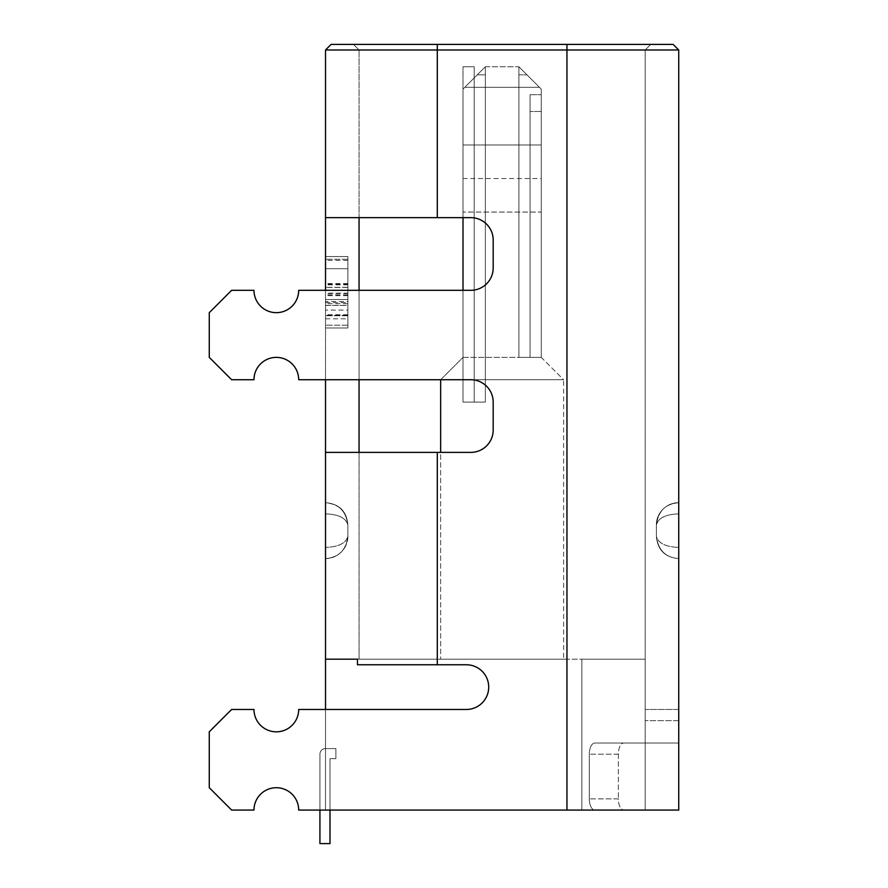 <?xml version="1.0" encoding="UTF-8"?>
<svg xmlns="http://www.w3.org/2000/svg" width="888" height="888" viewBox="0 0 888 888"><rect width="100%" height="100%" fill="white"/><g stroke="black" fill="none" stroke-linecap="round" stroke-linejoin="round"><path stroke-width="0.67" stroke-dasharray="4.44 3.33" d="M440.648 379.731L563.603 379.731L563.603 659.174L563.603 379.731L440.648 379.731L563.603 379.731L541.247 357.376L541.247 212.066L463.003 212.066L541.247 212.066L541.247 178.532L541.247 357.376L463.003 357.376L463.003 402.086L485.359 402.086L463.003 402.086L485.359 402.086L463.003 402.086L485.359 402.086L463.003 402.086L485.359 402.086L463.003 402.086L485.359 402.086L463.003 402.086L485.359 402.086L463.003 402.086L485.359 402.086L463.003 402.086L474.181 402.086L474.181 66.755L463.003 66.755L474.181 66.755L463.003 66.755L474.181 66.755L463.003 66.755L474.181 66.755L463.003 66.755L474.181 66.755L463.003 66.755L474.181 66.755L463.003 66.755L474.181 66.755L463.003 66.755L474.181 66.755L463.003 66.755L474.181 66.755L474.181 402.086L463.003 402.086L463.003 66.755L463.003 402.086L474.181 402.086L474.181 66.755L474.181 402.086L463.003 402.086L485.359 402.086L485.359 66.755L485.359 74.836L477.278 74.836L485.359 74.836L485.359 402.086L485.359 66.755L463.003 89.111L477.278 74.836L463.003 89.111L477.278 74.836L464.813 87.302L539.438 87.302L541.247 89.111L541.247 357.376L463.003 357.376L463.003 89.111L485.359 66.755L463.003 89.111L485.359 66.755L463.003 89.111L485.359 66.755L463.003 89.111L485.359 66.755L463.003 89.111L485.359 66.755L463.003 89.111L485.359 66.755L463.003 89.111L485.359 66.755L518.892 66.755L518.892 74.836L526.973 74.836L541.247 89.111L541.247 178.532L463.003 178.532L463.003 357.376L440.648 379.731L563.603 379.731L541.247 357.376L541.247 89.111L518.892 66.755L485.359 66.755L485.359 402.086L463.003 402.086L463.003 357.376L440.648 379.731L440.648 659.174L440.648 452.381M463.003 217.649L463.003 178.532L541.247 178.532L541.247 89.111L518.892 66.755L518.892 357.376L518.892 66.755L541.247 89.111L518.892 66.755L541.247 89.111L518.892 66.755L541.247 89.111L541.247 357.376L541.247 89.111L518.892 66.755L541.247 89.111L518.892 66.755L541.247 89.111L518.892 66.755L541.247 89.111L541.247 357.376L541.247 89.111L541.247 357.376L541.247 89.111L526.973 74.836L541.247 89.111L541.247 357.376L541.247 89.111L541.247 357.376L530.069 357.376L541.247 357.376L541.247 111.466L530.069 111.466L541.247 111.466L541.247 357.376L541.247 89.111L541.247 357.376L541.247 111.466L530.069 111.466L541.247 111.466L541.247 357.376L541.247 89.111L541.247 357.376L541.247 89.111L518.892 66.755L518.892 357.376L518.892 66.755L518.892 357.376L541.247 357.376L518.892 357.376L541.247 357.376L541.247 94.694L541.247 357.376L541.247 94.694L541.247 357.376L541.247 111.466L530.069 111.466L541.247 111.466L541.247 357.376L541.247 111.466L530.069 111.466L541.247 111.466L541.247 357.376L518.892 357.376L518.892 66.755L518.892 357.376L541.247 357.376L518.892 357.376L518.892 66.755L518.892 357.376L541.247 357.376L518.892 357.376L541.247 357.376L530.069 357.376L530.069 111.466L530.069 357.376L541.247 357.376L518.892 357.376L518.892 66.755L518.892 357.376L541.247 357.376L530.069 357.376L530.069 111.466L530.069 357.376L541.247 357.376L518.892 357.376L518.892 66.755L518.892 357.376L541.247 357.376L530.069 357.376L530.069 94.694L530.069 357.376L530.069 94.694L530.069 357.376L541.247 357.376L518.892 357.376L518.892 66.755L518.892 357.376L518.892 74.836L526.973 74.836L539.438 87.302L464.813 87.302L463.003 89.111L463.003 290.309M463.003 144.999L541.247 144.999L463.003 144.999M530.069 94.694L541.247 94.694L530.069 94.694L541.247 94.694L530.069 94.694L530.069 357.376L530.069 94.694L530.069 357.376L530.069 94.694L541.247 94.694L530.069 94.694M581.862 659.174L645.199 659.174L566.955 659.174L645.199 659.174L581.862 659.174L645.199 659.174L645.199 810.067L566.955 810.067L645.199 810.067L645.199 659.174L645.199 810.067L594.893 810.067L678.732 810.067L298.69 810.067A22.355 22.355 0 0 0 276.334 787.712A22.355 22.355 0 0 0 253.979 810.067L231.624 810.067L209.268 787.712L209.268 731.823L209.268 787.712L231.624 810.067L253.979 810.067A22.355 22.355 0 0 1 276.334 787.712A22.355 22.355 0 0 1 298.69 810.067L645.199 810.067L298.69 810.067A22.355 22.355 0 0 0 276.334 787.712A22.355 22.355 0 0 0 253.979 810.067L231.624 810.067L209.268 787.712L209.268 731.823L231.624 709.468L253.979 709.468A22.355 22.355 0 0 0 276.334 731.823A22.355 22.355 0 0 0 298.69 709.468L466.355 709.468A22.355 22.355 0 0 0 488.711 687.112A22.355 22.355 0 0 0 466.355 664.757L357.464 664.757L357.464 659.174L566.955 659.174L566.955 810.067L566.955 659.174L325.519 659.174L325.519 810.067L566.955 810.067L566.955 49.983L437.296 49.983L678.732 49.983L678.732 810.067L594.893 810.067L645.199 810.067L645.199 49.983L645.199 810.067L645.199 659.174L645.199 810.067L581.862 810.067L645.199 810.067L645.199 659.174L581.862 659.174L581.862 810.067L581.862 659.174M563.603 659.174L440.648 659.174L563.603 659.174M325.519 709.468L325.519 810.067L566.955 810.067L566.955 49.983L645.199 49.983L566.955 49.983L566.955 810.067M463.003 402.086L463.003 66.755L463.003 402.086M485.359 402.086L485.359 66.755L485.359 402.086M319.924 843.6L329.992 843.6L329.992 758.652L329.992 843.6L329.992 758.652L329.992 843.6L319.924 843.6L329.992 843.6L329.992 758.652L329.992 843.6L319.924 843.6L329.992 843.6L329.992 758.652L329.992 843.6L319.924 843.6L319.924 754.178L319.924 843.6L329.992 843.6L319.924 843.6L329.992 843.6L329.992 758.652L329.992 843.6L319.924 843.6L319.924 754.178A5.583 5.583 0 0 1 325.519 748.595L335.886 748.595L325.519 748.595A5.583 5.583 0 0 0 319.924 754.178A5.583 5.583 0 0 1 325.519 748.595A5.583 5.583 0 0 0 319.924 754.178A5.583 5.583 0 0 1 325.519 748.595A5.583 5.583 0 0 0 319.924 754.178A5.583 5.583 0 0 1 325.519 748.595L335.886 748.595L325.519 748.595A5.583 5.583 0 0 0 319.924 754.178A5.583 5.583 0 0 1 325.519 748.595L335.886 748.595L335.886 758.652L329.992 758.652L335.886 758.652L329.992 758.652L335.886 758.652L335.886 748.595L325.519 748.595L335.886 748.595L325.519 748.595L335.886 748.595L335.886 758.652L329.992 758.652L335.886 758.652L335.886 748.595L335.886 758.652L329.992 758.652L335.886 758.652L329.992 758.652L335.886 758.652L335.886 748.595L335.886 758.652L335.886 748.595L335.886 758.652L335.886 748.595L325.519 748.595L335.886 748.595L335.886 758.652L329.992 758.652L329.992 843.6L319.924 843.6L319.924 754.178A5.583 5.583 0 0 1 325.519 748.595A5.583 5.583 0 0 0 319.924 754.178L319.924 810.067L319.924 754.178A5.583 5.583 0 0 1 325.519 748.595L335.886 748.595L335.886 758.652L329.992 758.652L329.992 810.067M530.069 357.376L541.247 357.376L530.069 357.376L530.069 111.466L530.069 357.376L541.247 357.376L530.069 357.376L530.069 111.466L530.069 357.376L541.247 357.376L530.069 357.376M474.181 402.086L474.181 66.755L474.181 402.086M359.052 217.649L437.296 217.649L437.296 49.983L437.296 217.649L470.829 217.649A22.355 22.355 0 0 1 493.184 240.004A22.355 22.355 0 0 0 470.829 217.649A22.355 22.355 0 0 1 493.184 240.004L493.184 267.954A22.355 22.355 0 0 1 470.829 290.309A22.355 22.355 0 0 0 493.184 267.954A22.355 22.355 0 0 1 470.829 290.309L298.69 290.309A22.355 22.355 0 0 1 276.334 312.665A22.355 22.355 0 0 1 253.979 290.309L231.624 290.309L209.268 312.665L209.268 357.376L231.624 379.731L209.268 357.376L231.624 379.731L253.979 379.731A22.355 22.355 0 0 1 276.334 357.376A22.355 22.355 0 0 1 298.69 379.731A22.355 22.355 0 0 0 276.334 357.376A22.355 22.355 0 0 0 253.979 379.731A22.355 22.355 0 0 1 276.334 357.376A22.355 22.355 0 0 1 298.69 379.731L470.829 379.731A22.355 22.355 0 0 1 493.184 402.086A22.355 22.355 0 0 0 470.829 379.731A22.355 22.355 0 0 1 493.184 402.086L493.184 430.025A22.355 22.355 0 0 1 470.829 452.381L325.519 452.381L437.296 452.381L437.296 659.174L325.519 659.174L437.296 659.174L359.052 659.174L437.296 659.174L437.296 452.381L470.829 452.381A22.355 22.355 0 0 0 493.184 430.025A22.355 22.355 0 0 1 470.829 452.381L359.052 452.381L359.052 49.983L359.052 217.649L470.829 217.649L325.519 217.649L359.052 217.649L325.519 217.649L325.519 49.983L566.955 49.983L566.955 44.4L437.296 44.4L673.137 44.4M209.268 312.665L231.624 290.309L209.268 312.665L209.268 357.376L209.268 312.665M253.979 290.309A22.355 22.355 0 0 0 276.334 312.665A22.355 22.355 0 0 0 298.69 290.309A22.355 22.355 0 0 1 276.334 312.665A22.355 22.355 0 0 1 253.979 290.309L231.624 290.309L253.979 290.309M470.829 290.309L298.69 290.309L470.829 290.309M466.355 664.757L357.464 664.757L466.355 664.757A22.355 22.355 0 0 1 488.711 687.112A22.355 22.355 0 0 1 466.355 709.468L298.69 709.468A22.355 22.355 0 0 1 276.334 731.823A22.355 22.355 0 0 1 253.979 709.468L231.624 709.468L209.268 731.823L231.624 709.468L253.979 709.468A22.355 22.355 0 0 0 276.334 731.823A22.355 22.355 0 0 0 298.69 709.468L466.355 709.468A22.355 22.355 0 0 0 488.711 687.112A22.355 22.355 0 0 0 466.355 664.757M359.052 659.174L359.052 452.381L359.052 659.174M359.052 379.731L359.052 290.309M325.519 379.731L325.519 290.309M359.052 452.381L325.519 452.381L325.519 659.174M325.519 452.381L325.519 217.649M325.519 547.397L325.519 558.574C338.728 557.653 346.176 550.194 347.874 536.219L347.874 525.041L347.874 536.219C346.098 543.179 338.65 546.908 325.519 547.397C338.728 546.93 346.176 543.201 347.874 536.219C346.043 550.227 338.583 557.686 325.519 558.574C337.928 558.596 347.73 548.573 347.874 536.219C346.098 550.138 338.65 557.597 325.519 558.574C338.994 557.375 346.442 549.927 347.874 536.219C346.098 543.179 338.65 546.908 325.519 547.397C338.583 546.953 346.043 543.223 347.874 536.219L347.874 525.041C346.098 518.07 338.65 514.352 325.519 513.863L325.519 502.686L325.519 513.863C338.728 514.319 346.176 518.048 347.874 525.041C346.043 518.026 338.583 514.307 325.519 513.863L325.519 502.686C338.728 503.607 346.176 511.055 347.874 525.041C346.098 511.111 338.65 503.663 325.519 502.686C338.583 503.574 346.043 511.022 347.874 525.041L347.874 536.219C346.098 550.138 338.65 557.597 325.519 558.574C337.906 558.696 348.207 547.841 347.874 536.219C346.442 549.916 338.994 557.375 325.519 558.574M347.874 305.394L347.874 256.565L325.519 256.565L347.874 256.565L347.874 327.994L325.519 327.994L325.519 256.543L325.519 327.994L325.519 259.241L325.519 327.994L325.519 305.394L325.519 327.994L347.874 327.994L325.519 327.994L347.874 327.994L347.874 305.394L325.519 305.394M678.732 709.468L678.732 720.645L678.732 709.468L645.199 709.468L645.199 720.645L645.199 709.468L678.732 709.468M678.732 743.001L678.732 720.645L645.199 720.645L678.732 720.645L678.732 743.001L645.199 743.001L645.199 720.645L645.199 810.067L645.199 743.001L594.893 743.001L678.732 743.001L594.893 743.001A11.178 5.583 90 0 0 589.31 754.178L589.31 798.889A11.178 5.583 90 0 0 594.893 810.067A11.178 5.583 90 0 1 589.31 798.889L618.348 798.889A11.178 5.583 -90 0 0 623.942 810.067A11.178 5.583 -90 0 1 618.348 798.889L589.31 798.889L589.31 754.178A11.178 5.583 90 0 1 594.893 743.001L678.732 743.001L678.732 810.067M678.732 513.863L678.732 502.686C666.4 502.608 656.099 513.209 656.376 525.041L656.376 536.219C658.141 543.179 665.6 546.908 678.732 547.397L678.732 558.574L678.732 547.397C665.523 546.93 658.064 543.201 656.376 536.219L656.376 525.041C658.141 518.07 665.6 514.352 678.732 513.863C665.523 514.319 658.064 518.048 656.376 525.041C658.208 511.022 665.656 503.574 678.732 502.686C665.034 504.051 657.575 511.499 656.376 525.041C658.141 511.111 665.6 503.663 678.732 502.686C666.4 502.575 656.432 512.82 656.376 525.041L656.376 536.219C658.141 550.138 665.6 557.597 678.732 558.574L678.732 547.397C665.656 546.953 658.208 543.223 656.376 536.219L656.376 525.041C658.141 518.07 665.6 514.352 678.732 513.863C665.656 514.307 658.208 518.026 656.376 525.041C658.141 511.111 665.6 503.663 678.732 502.686C666.4 502.608 656.099 513.209 656.376 525.041C658.208 511.022 665.656 503.574 678.732 502.686M618.348 754.178L618.348 798.889L618.348 754.178A11.178 5.583 -90 0 1 623.942 743.001A11.178 5.583 -90 0 0 618.348 754.178L589.31 754.178L618.348 754.178M650.782 44.4L566.955 44.4L650.782 44.4L645.199 49.983L650.782 44.4M325.519 49.983L331.102 44.4L437.296 44.4L353.457 44.4L437.296 44.4L437.296 49.983L437.296 44.4L566.955 44.4L566.955 49.983L566.955 44.4M353.457 44.4L359.052 49.983L353.457 44.4M678.732 558.574C665.068 557.486 657.62 550.027 656.376 536.219C657.509 549.95 664.957 557.398 678.732 558.574C665.012 557.431 657.553 549.983 656.376 536.219C657.509 549.95 664.957 557.398 678.732 558.574C665.523 557.653 658.064 550.194 656.376 536.219C658.141 550.138 665.6 557.597 678.732 558.574C665.523 557.653 658.064 550.194 656.376 536.219C658.141 543.179 665.6 546.908 678.732 547.397M325.519 502.686C339.394 503.951 346.842 511.399 347.874 525.041C346.953 511.766 339.505 504.317 325.519 502.686C339.272 503.785 346.72 511.233 347.874 525.03C346.842 511.399 339.394 503.94 325.519 502.686C338.65 503.663 346.098 511.111 347.874 525.041C346.098 518.07 338.65 514.352 325.519 513.863M347.874 295.649L325.519 295.649M347.874 305.461L347.874 327.994L347.874 305.461L325.519 305.461M347.874 301.543L347.874 259.241L347.874 327.994L325.519 327.994L347.874 327.994L347.874 301.543L325.519 301.543M347.874 259.241L325.519 259.241L347.874 259.241M347.874 310.09L347.874 327.994L325.519 327.994L347.874 327.994L347.874 268.698L325.519 268.698L347.874 268.698L347.874 287.301L325.519 287.301L347.874 287.301L347.874 299.522L325.519 299.522L347.874 299.522L347.874 315.406L325.519 315.406L347.874 315.406L347.874 310.09L325.519 310.09M347.874 315.085L325.519 315.085M347.874 314.763L325.519 314.763M347.874 315.751L325.519 315.751L347.874 315.751M347.874 327.994L325.519 327.994L347.874 327.994M347.874 303.74L325.519 303.74M347.874 293.617L325.519 293.617M347.874 283.561L325.519 283.561M347.874 293.173L347.874 256.543L347.874 325.197L347.874 256.565L347.874 293.173L325.519 293.173M347.874 287.401L325.519 287.401M347.874 256.543L325.519 256.543L347.874 256.543M347.874 325.197L325.519 325.197L347.874 325.197M347.874 294.905L325.519 294.905M347.874 284.848L347.874 256.554L325.519 256.565L347.874 256.565L347.874 284.848L325.519 284.848M347.874 256.554L325.519 256.554L347.874 256.554M437.296 664.757L437.296 452.381M437.296 217.649L437.296 44.4M347.874 284.249L325.519 284.249M325.519 302.619L347.874 302.619M325.519 318.803L347.874 318.803M347.874 260.395L325.519 260.395"/><path stroke-width="1.33" d="M463.003 217.649L463.003 290.309M440.648 379.731L440.648 452.381M325.519 709.468L325.519 659.174L357.464 659.174L357.464 664.757L466.355 664.757A22.355 22.355 0 0 1 488.711 687.112A22.355 22.355 0 0 1 466.355 709.468L298.69 709.468A22.355 22.355 0 0 1 276.334 731.823A22.355 22.355 0 0 1 253.979 709.468L231.624 709.468L209.268 731.823L209.268 787.712L231.624 810.067L253.979 810.067A22.355 22.355 0 0 1 276.334 787.712A22.355 22.355 0 0 1 298.69 810.067L678.732 810.067L678.732 743.001M329.992 810.067L329.992 843.6L319.924 843.6L319.924 810.067L319.924 843.6M359.052 452.381L359.052 379.731M359.052 290.309L359.052 217.649M325.519 290.309L325.519 49.983L331.102 44.4L673.137 44.4L678.732 49.983L325.519 49.983M325.519 659.174L325.519 379.731M325.519 547.397L325.519 558.574M325.519 513.863L325.519 502.686M325.519 217.649L470.829 217.649A22.355 22.355 0 0 1 493.184 240.004L493.184 267.954A22.355 22.355 0 0 1 470.829 290.309L298.69 290.309A22.355 22.355 0 0 1 276.334 312.665A22.355 22.355 0 0 1 253.979 290.309L231.624 290.309L209.268 312.665L209.268 357.376L231.624 379.731L253.979 379.731A22.355 22.355 0 0 1 276.334 357.376A22.355 22.355 0 0 1 298.69 379.731L470.829 379.731A22.355 22.355 0 0 1 493.184 402.086L493.184 430.025A22.355 22.355 0 0 1 470.829 452.381L325.519 452.381M673.137 44.4L678.732 49.983L678.732 810.067M678.732 547.397L678.732 558.574M678.732 502.686L678.732 513.863M437.296 44.4L437.296 217.649M566.955 810.067L566.955 44.4M437.296 452.381L437.296 664.757"/></g></svg>
